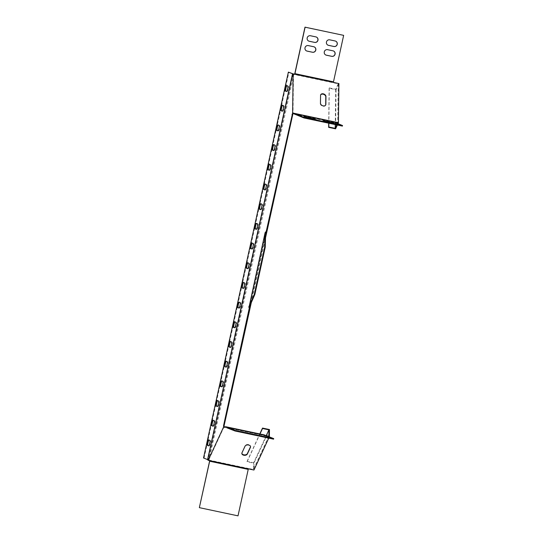 <?xml version="1.0" encoding="UTF-8"?>
<svg xmlns="http://www.w3.org/2000/svg" width="543" height="543" viewBox="0 0 543 543"><rect width="100%" height="100%" fill="white"/><g stroke="black" fill="none" stroke-linecap="round" stroke-linejoin="round"><path stroke-width="0.41" stroke-dasharray="2.71 2.04" d="M333.721 123.6L323.255 121.286L333.721 123.6M314.445 119.514L303.978 117.2L314.445 119.514M335.757 124.395L325.291 122.08L335.757 124.395M316.481 120.308L306.014 117.994L316.481 120.308M241.852 453.208A2.824 1.88 0.7 0 1 241.839 452.998A2.824 1.88 0.7 0 1 241.961 452.455L245.049 445.803A2.824 1.88 0.7 0 1 247.486 444.5A2.824 1.88 0.7 0 1 250.242 445.511A2.824 1.88 0.7 0 1 250.574 446.414A2.824 1.88 0.7 0 1 250.554 446.624M325.63 105.125A2.824 2.016 -155.1 0 1 325.556 105.315A2.824 2.016 -155.1 0 1 324.884 106.021A2.824 2.016 -155.1 0 1 321.938 105.851A2.824 2.016 -155.1 0 1 320.295 103.55L320.397 95.724A2.824 2.016 -155.1 0 1 320.533 95.113A2.824 2.016 -155.1 0 1 320.628 94.937M266.423 231.006L249.305 308.852M293.111 73.875L293.878 74.174L209.035 460.057L208.383 459.894L293.071 73.957M203.523 457.993L208.919 460.009M204.059 458.109L288.903 72.226M230.381 347.384L230.755 347.534A2.824 0.604 -78 0 0 230.775 347.54A2.824 0.604 -78 0 0 231.942 344.954A2.824 0.604 -78 0 0 231.97 342.022L230.829 341.574A2.824 0.604 -78 0 0 230.809 341.567A2.824 0.604 -78 0 0 230.666 341.608M265.011 189.88L265.384 190.03A2.824 0.604 -78 0 0 265.405 190.036A2.824 0.604 -78 0 0 266.572 187.45A2.824 0.604 -78 0 0 266.599 184.518L265.459 184.07A2.824 0.604 -78 0 0 265.439 184.063A2.824 0.604 -78 0 0 265.296 184.104M260.681 209.571L261.061 209.72A2.824 0.604 -78 0 0 261.081 209.727A2.824 0.604 -78 0 0 262.242 207.134A2.824 0.604 -78 0 0 262.269 204.209L261.129 203.761A2.824 0.604 -78 0 0 261.108 203.754A2.824 0.604 -78 0 0 260.966 203.795M256.35 229.261L256.73 229.404A2.824 0.604 -78 0 0 257.918 226.825A2.824 0.604 -78 0 0 257.939 223.892L256.805 223.451A2.824 0.604 -78 0 0 256.785 223.444A2.824 0.604 -78 0 0 256.642 223.478M256.208 229.295L256.751 229.411A2.824 0.604 -78 0 0 256.751 229.411L256.235 229.302M252.027 248.945L252.4 249.094A2.824 0.604 -78 0 0 252.42 249.101A2.824 0.604 -78 0 0 253.588 246.515A2.824 0.604 -78 0 0 253.615 243.583L252.475 243.135A2.824 0.604 -78 0 0 252.454 243.128A2.824 0.604 -78 0 0 252.312 243.169M226.051 367.075L226.431 367.224A2.824 0.604 -78 0 0 226.451 367.231A2.824 0.604 -78 0 0 227.612 364.638A2.824 0.604 -78 0 0 227.639 361.706L226.506 361.265A2.824 0.604 -78 0 0 226.485 361.258A2.824 0.604 -78 0 0 226.343 361.299M234.712 327.7L235.085 327.843A2.824 0.604 -78 0 0 235.105 327.85A2.824 0.604 -78 0 0 236.273 325.264A2.824 0.604 -78 0 0 236.3 322.332L235.16 321.89A2.824 0.604 -78 0 0 235.139 321.884A2.824 0.604 -78 0 0 234.997 321.918M239.035 308.01L239.415 308.159A2.824 0.604 -78 0 0 240.603 305.573A2.824 0.604 -78 0 0 240.624 302.648L239.49 302.2A2.824 0.604 -78 0 0 239.47 302.193A2.824 0.604 -78 0 0 239.327 302.234M238.893 308.051L239.436 308.166A2.824 0.604 -78 0 0 239.436 308.166L238.92 308.051M243.366 288.326L243.746 288.469A2.824 0.604 -78 0 0 243.766 288.476A2.824 0.604 -78 0 0 244.927 285.889A2.824 0.604 -78 0 0 244.954 282.957L243.821 282.509A2.824 0.604 -78 0 0 243.8 282.503A2.824 0.604 -78 0 0 243.651 282.543M247.696 268.636L248.07 268.785A2.824 0.604 -78 0 0 249.257 266.199A2.824 0.604 -78 0 0 249.285 263.267L248.144 262.826A2.824 0.604 -78 0 0 248.124 262.819A2.824 0.604 -78 0 0 247.981 262.86M247.554 268.676L248.09 268.792A2.824 0.604 -78 0 0 248.09 268.792L247.574 268.676M286.656 91.441L287.03 91.591A2.824 0.604 -78 0 0 288.218 89.011A2.824 0.604 -78 0 0 288.245 86.079L287.104 85.631A2.824 0.604 -78 0 0 287.084 85.624A2.824 0.604 -78 0 0 286.942 85.665M286.514 91.482L287.05 91.597A2.824 0.604 -78 0 0 287.05 91.597L286.534 91.489M282.326 111.132L282.699 111.281A2.824 0.604 -78 0 0 282.72 111.288A2.824 0.604 -78 0 0 283.887 108.695A2.824 0.604 -78 0 0 283.914 105.77L282.774 105.322A2.824 0.604 -78 0 0 282.754 105.315A2.824 0.604 -78 0 0 282.611 105.356M277.996 130.822L278.376 130.965A2.824 0.604 -78 0 0 279.557 128.386A2.824 0.604 -78 0 0 279.584 125.453L278.444 125.012A2.824 0.604 -78 0 0 278.423 125.005A2.824 0.604 -78 0 0 278.281 125.039M277.853 130.856L278.396 130.972A2.824 0.604 -78 0 0 278.396 130.972L277.873 130.863M273.665 150.506L274.045 150.655A2.824 0.604 -78 0 0 274.066 150.662A2.824 0.604 -78 0 0 275.233 148.076A2.824 0.604 -78 0 0 275.253 145.144L274.12 144.696A2.824 0.604 -78 0 0 274.1 144.689A2.824 0.604 -78 0 0 273.957 144.73M208.736 445.823L209.116 445.973A2.824 0.604 -78 0 0 210.297 443.393A2.824 0.604 -78 0 0 210.324 440.461L209.191 440.013A2.824 0.604 -78 0 0 209.17 440.006A2.824 0.604 -78 0 0 209.028 440.047M208.593 445.864L209.136 445.979A2.824 0.604 -78 0 0 209.136 445.979L208.614 445.871M213.066 426.14L213.44 426.282A2.824 0.604 -78 0 0 213.467 426.289A2.824 0.604 -78 0 0 214.628 423.703A2.824 0.604 -78 0 0 214.655 420.771L213.514 420.33A2.824 0.604 -78 0 0 213.494 420.323A2.824 0.604 -78 0 0 213.351 420.363M217.397 406.449L217.77 406.598A2.824 0.604 -78 0 0 218.958 404.012A2.824 0.604 -78 0 0 218.985 401.087L217.845 400.639A2.824 0.604 -78 0 0 217.824 400.632A2.824 0.604 -78 0 0 217.682 400.673M221.727 386.765L222.101 386.908A2.824 0.604 -78 0 0 222.121 386.915A2.824 0.604 -78 0 0 223.288 384.329A2.824 0.604 -78 0 0 223.316 381.396L222.175 380.948A2.824 0.604 -78 0 0 222.155 380.948A2.824 0.604 -78 0 0 222.012 380.982M269.342 170.197L269.715 170.346A2.824 0.604 -78 0 0 269.735 170.353A2.824 0.604 -78 0 0 270.903 167.76A2.824 0.604 -78 0 0 270.93 164.828L269.79 164.386A2.824 0.604 -78 0 0 269.769 164.38A2.824 0.604 -78 0 0 269.627 164.42M207.575 459.582L208.383 459.894M251.294 302.614L265.52 237.888M224.123 426.75L208.688 460.023L208.709 458.821L208.125 459.907L292.962 74.024M293.03 74.052L293.016 75.362L292.473 75.246M294.815 74.221L294.645 74.581L293.491 74.337L293.016 75.362M293.491 74.337L293.003 113.46M208.709 458.821L208.166 458.706M208.193 459.935L207.535 459.772M333.368 82.393L343.543 35.322M338.92 83.568L336.069 89.71L329.126 88.237L329.296 87.885L335.696 89.242L338.214 83.812L294.645 74.581L294.673 74.194M332.879 121.517L332.716 121.876L333.68 122.08M338.214 83.812L337.726 122.935M337.352 125.026L337.943 123.75M336.069 89.71L335.581 128.834M336.809 124.91L337.441 123.553M335.696 89.242L335.282 122.419M335.282 122.704L335.255 124.578M329.296 87.885L328.854 123.227M329.126 88.237L328.698 123.193M209.842 460.688L209.849 460.267L208.688 460.023M226.669 427.714L263.83 435.588L263.83 435.167L266.206 435.669M273.584 439.158L263.83 435.588L268.554 436.592M248.395 468.86L248.402 468.439L209.849 460.267L209.7 460.661M268.846 436.233L253.411 469.498L248.402 468.439L237.902 515.802L199.349 507.637M269.321 436.891L268.744 438.133M225.277 427.002L263.83 435.167L264.095 434.848M266.219 435.676L253.493 463.118L253.411 469.498M269.471 429.547L254.036 462.812L253.948 470.034M254.036 462.812L247.099 461.34L247.092 461.767L253.493 463.118M247.092 461.767L259.982 433.979M247.099 461.34L259.805 433.938M308.791 41.119A2.824 2.756 -68.6 0 1 310.372 35.709L315.768 36.849A2.824 2.756 -68.6 0 1 316.243 37.005M325.902 55.047A2.824 2.756 -68.6 0 1 327.483 49.637L332.879 50.784A2.824 2.756 -68.6 0 1 333.361 50.933M328.067 45.198A2.824 2.756 -68.6 0 1 329.642 39.795L335.045 40.935A2.824 2.756 -68.6 0 1 335.52 41.085M306.625 50.961A2.824 2.756 -68.6 0 1 308.207 45.551L313.603 46.698A2.824 2.756 -68.6 0 1 314.085 46.847M342.416 126.098L332.825 122.345L332.716 121.876L294.163 113.704M293.878 74.174L293.037 74.038M208.302 459.935L209.035 460.057M207.84 459.819L208.451 459.921M265.703 232.771L249.373 307.046M332.099 122.704L331.983 123.261M312.822 118.625L312.707 119.175M334.135 123.505L334.013 124.055M314.859 119.419L314.736 119.969M320.465 103.19L320.295 103.55M320.56 95.371L320.397 95.724M245.042 446.224L245.049 445.803M241.954 452.882L241.961 452.455M263.993 435.405L225.44 427.232L263.986 435.405M209.557 461.183L248.11 469.356M333.327 81.776L294.774 73.604M294.272 114.173L332.825 122.345M313.678 119.168L313.596 119.521M308.281 118.014L308.2 118.381M309.462 118.272L309.34 118.822M328.739 122.358L328.617 122.908M327.558 122.1L327.477 122.467M332.954 123.254L332.873 123.607M311.641 118.374L311.567 118.727M306.245 117.22L306.171 117.587M307.426 117.478L307.304 118.028M326.703 121.564L326.581 122.114M325.522 121.306L325.447 121.666M330.918 122.46L330.843 122.813M293.763 74.126L293.22 74.011M230.829 341.574L230.293 341.459M231.97 342.022L231.427 341.907M230.755 347.534L230.259 347.432M265.459 184.07L264.923 183.962M266.599 184.518L266.056 184.403M262.269 204.209L261.733 204.093M261.061 209.72L260.559 209.612M256.805 223.451L256.262 223.336M257.939 223.892L257.402 223.777M253.615 243.583L253.072 243.468M252.4 249.094L251.904 248.986M227.639 361.706L227.103 361.597M236.3 322.332L235.757 322.216M239.49 302.2L238.947 302.084M240.624 302.648L240.087 302.532M244.954 282.957L244.418 282.842M248.144 262.826L247.608 262.71M249.285 263.267L248.742 263.158M287.104 85.631L286.561 85.516M288.245 86.079L287.702 85.964M283.914 105.77L283.371 105.654M278.444 125.012L277.907 124.897M279.584 125.453L279.048 125.338M275.253 145.144L274.717 145.029M209.191 440.013L208.648 439.898M210.324 440.461L209.788 440.346M214.655 420.771L214.118 420.655M213.44 426.282L212.944 426.18M218.985 401.087L218.442 400.972M222.175 380.948L221.632 380.84M223.316 381.396L222.773 381.281M222.101 386.908L221.605 386.806M269.79 164.386L269.247 164.271M270.93 164.828L270.387 164.719M269.715 170.346L269.219 170.237M250.567 446.835L250.574 446.414M325.725 104.955L325.556 105.315M320.696 94.753L320.533 95.113M241.832 453.419L241.839 452.998M317.044 119.799L316.922 120.356M306.13 117.444L306.014 117.994M325.406 121.53L325.291 122.08M336.321 123.885L336.198 124.435M315.015 119.005L314.892 119.555M304.1 116.65L303.978 117.2M323.377 120.736L323.255 121.286M334.291 123.091L334.169 123.641M230.809 341.567L230.273 341.452M230.775 347.54L230.239 347.425M265.439 184.063L264.903 183.955M261.081 209.727L260.538 209.612M256.785 223.444L256.242 223.329M252.42 249.101L251.884 248.986M239.47 302.193L238.927 302.078M248.124 262.819L247.588 262.703M287.084 85.624L286.541 85.516M278.423 125.005L277.887 124.89M209.17 440.006L208.627 439.891M213.467 426.289L212.924 426.18M222.155 380.948L221.612 380.833M222.121 386.915L221.578 386.799M269.769 164.38L269.226 164.264M269.735 170.353L269.199 170.237"/><path stroke-width="0.81" d="M268.072 166.803A2.824 0.604 -78 0 0 268.038 169.783L269.179 170.231A2.824 0.604 -78 0 0 269.199 170.237A2.824 0.604 -78 0 0 270.36 167.644A2.824 0.604 -78 0 0 270.387 164.719L269.247 164.271A2.824 0.604 -78 0 0 269.226 164.264A2.824 0.604 -78 0 0 268.072 166.803M269.627 164.42A2.824 0.604 -78 0 0 268.615 166.918A2.824 0.604 -78 0 0 268.575 169.898L269.342 170.197M220.458 383.372A2.824 0.604 -78 0 0 220.424 386.351L221.558 386.792A2.824 0.604 -78 0 0 221.578 386.799A2.824 0.604 -78 0 0 222.745 384.213A2.824 0.604 -78 0 0 222.773 381.281L221.632 380.84A2.824 0.604 -78 0 0 221.612 380.833A2.824 0.604 -78 0 0 220.458 383.372M222.012 380.982A2.824 0.604 -78 0 0 221.001 383.487A2.824 0.604 -78 0 0 220.96 386.467L221.727 386.765M216.128 403.055A2.824 0.604 -78 0 0 216.094 406.035L217.234 406.483A2.824 0.604 -78 0 0 217.254 406.49A2.824 0.604 -78 0 0 218.415 403.904A2.824 0.604 -78 0 0 218.442 400.972L217.309 400.524A2.824 0.604 -78 0 0 217.288 400.517A2.824 0.604 -78 0 0 216.128 403.055M217.682 400.673A2.824 0.604 -78 0 0 216.671 403.171A2.824 0.604 -78 0 0 216.637 406.15L217.397 406.449M211.804 422.746A2.824 0.604 -78 0 0 211.763 425.726L212.904 426.174A2.824 0.604 -78 0 0 212.924 426.18A2.824 0.604 -78 0 0 214.091 423.588A2.824 0.604 -78 0 0 214.118 420.655L212.978 420.214A2.824 0.604 -78 0 0 212.958 420.207A2.824 0.604 -78 0 0 211.804 422.746M213.351 420.363A2.824 0.604 -78 0 0 212.34 422.861A2.824 0.604 -78 0 0 212.306 425.841L213.066 426.14M207.474 442.436A2.824 0.604 -78 0 0 207.44 445.416L208.573 445.857A2.824 0.604 -78 0 0 208.593 445.864A2.824 0.604 -78 0 0 209.761 443.278A2.824 0.604 -78 0 0 209.788 440.346L208.648 439.898A2.824 0.604 -78 0 0 208.627 439.891A2.824 0.604 -78 0 0 207.474 442.436M209.028 440.047A2.824 0.604 -78 0 0 208.01 442.545A2.824 0.604 -78 0 0 207.976 445.525L208.736 445.823M272.403 147.119A2.824 0.604 -78 0 0 272.369 150.092L273.502 150.54A2.824 0.604 -78 0 0 273.523 150.547A2.824 0.604 -78 0 0 274.69 147.961A2.824 0.604 -78 0 0 274.717 145.029L273.577 144.581A2.824 0.604 -78 0 0 273.557 144.574A2.824 0.604 -78 0 0 272.403 147.119M273.957 144.73A2.824 0.604 -78 0 0 272.946 147.228A2.824 0.604 -78 0 0 272.905 150.207L273.665 150.506M276.733 127.429A2.824 0.604 -78 0 0 276.692 130.408L277.833 130.856A2.824 0.604 -78 0 0 277.853 130.856A2.824 0.604 -78 0 0 279.021 128.27A2.824 0.604 -78 0 0 279.048 125.338L277.907 124.897A2.824 0.604 -78 0 0 277.887 124.89A2.824 0.604 -78 0 0 276.733 127.429M278.281 125.039A2.824 0.604 -78 0 0 277.269 127.544A2.824 0.604 -78 0 0 277.235 130.524L277.996 130.822M281.064 107.738A2.824 0.604 -78 0 0 281.023 110.718L282.163 111.166A2.824 0.604 -78 0 0 282.184 111.172A2.824 0.604 -78 0 0 283.344 108.58A2.824 0.604 -78 0 0 283.371 105.654L282.238 105.206A2.824 0.604 -78 0 0 282.217 105.199A2.824 0.604 -78 0 0 281.064 107.738M282.611 105.356A2.824 0.604 -78 0 0 281.6 107.853A2.824 0.604 -78 0 0 281.566 110.833L282.326 111.132M285.387 88.054A2.824 0.604 -78 0 0 285.353 91.034L286.494 91.475A2.824 0.604 -78 0 0 286.514 91.482A2.824 0.604 -78 0 0 287.675 88.896A2.824 0.604 -78 0 0 287.702 85.964L286.561 85.516A2.824 0.604 -78 0 0 286.541 85.516A2.824 0.604 -78 0 0 285.387 88.054M286.942 85.665A2.824 0.604 -78 0 0 285.93 88.17A2.824 0.604 -78 0 0 285.889 91.149L286.656 91.441M246.434 265.242A2.824 0.604 -78 0 0 246.393 268.222L247.533 268.67A2.824 0.604 -78 0 0 247.554 268.676A2.824 0.604 -78 0 0 248.721 266.084A2.824 0.604 -78 0 0 248.742 263.158L247.608 262.71A2.824 0.604 -78 0 0 247.588 262.703A2.824 0.604 -78 0 0 246.434 265.242M247.981 262.86A2.824 0.604 -78 0 0 246.97 265.357A2.824 0.604 -78 0 0 246.936 268.337L247.696 268.636M242.103 284.932A2.824 0.604 -78 0 0 242.063 287.912L243.203 288.353A2.824 0.604 -78 0 0 243.223 288.36A2.824 0.604 -78 0 0 244.391 285.774A2.824 0.604 -78 0 0 244.418 282.842L243.278 282.401A2.824 0.604 -78 0 0 243.257 282.394A2.824 0.604 -78 0 0 242.103 284.932M243.651 282.543A2.824 0.604 -78 0 0 242.64 285.048A2.824 0.604 -78 0 0 242.606 288.028L243.366 288.326M237.773 304.616A2.824 0.604 -78 0 0 237.739 307.596L238.872 308.044A2.824 0.604 -78 0 0 238.893 308.051A2.824 0.604 -78 0 0 240.06 305.465A2.824 0.604 -78 0 0 240.087 302.532L238.947 302.084A2.824 0.604 -78 0 0 238.927 302.078A2.824 0.604 -78 0 0 237.773 304.616M239.327 302.234A2.824 0.604 -78 0 0 238.316 304.732A2.824 0.604 -78 0 0 238.275 307.711L239.035 308.01M233.442 324.307A2.824 0.604 -78 0 0 233.409 327.286L234.549 327.734A2.824 0.604 -78 0 0 234.569 327.741A2.824 0.604 -78 0 0 235.73 325.148A2.824 0.604 -78 0 0 235.757 322.216L234.624 321.775A2.824 0.604 -78 0 0 234.603 321.768A2.824 0.604 -78 0 0 233.442 324.307M234.997 321.918A2.824 0.604 -78 0 0 233.985 324.422A2.824 0.604 -78 0 0 233.945 327.402L234.712 327.7M224.788 363.681A2.824 0.604 -78 0 0 224.748 366.661L225.888 367.109A2.824 0.604 -78 0 0 225.908 367.116A2.824 0.604 -78 0 0 227.076 364.523A2.824 0.604 -78 0 0 227.103 361.597L225.963 361.149A2.824 0.604 -78 0 0 225.942 361.143A2.824 0.604 -78 0 0 224.788 363.681M226.343 361.299A2.824 0.604 -78 0 0 225.325 363.796A2.824 0.604 -78 0 0 225.291 366.776L226.051 367.075M250.757 245.558A2.824 0.604 -78 0 0 250.723 248.538L251.864 248.979A2.824 0.604 -78 0 0 251.884 248.986A2.824 0.604 -78 0 0 253.045 246.4A2.824 0.604 -78 0 0 253.072 243.468L251.932 243.02A2.824 0.604 -78 0 0 251.911 243.013A2.824 0.604 -78 0 0 250.757 245.558M252.312 243.169A2.824 0.604 -78 0 0 251.3 245.667A2.824 0.604 -78 0 0 251.26 248.646L252.027 248.945M255.088 225.868A2.824 0.604 -78 0 0 255.054 228.847L256.187 229.295A2.824 0.604 -78 0 0 256.208 229.295A2.824 0.604 -78 0 0 257.375 226.709A2.824 0.604 -78 0 0 257.402 223.777L256.262 223.336A2.824 0.604 -78 0 0 256.242 223.329A2.824 0.604 -78 0 0 255.088 225.868M256.642 223.478A2.824 0.604 -78 0 0 255.631 225.983A2.824 0.604 -78 0 0 255.59 228.963L256.35 229.261M259.418 206.177A2.824 0.604 -78 0 0 259.378 209.157L260.518 209.605A2.824 0.604 -78 0 0 260.538 209.612A2.824 0.604 -78 0 0 261.706 207.026A2.824 0.604 -78 0 0 261.733 204.093L260.592 203.645A2.824 0.604 -78 0 0 260.572 203.639A2.824 0.604 -78 0 0 259.418 206.177M260.966 203.795A2.824 0.604 -78 0 0 259.954 206.292A2.824 0.604 -78 0 0 259.921 209.272L260.681 209.571M263.749 186.493A2.824 0.604 -78 0 0 263.708 189.473L264.848 189.914A2.824 0.604 -78 0 0 264.869 189.921A2.824 0.604 -78 0 0 266.036 187.335A2.824 0.604 -78 0 0 266.056 184.403L264.923 183.962A2.824 0.604 -78 0 0 264.903 183.955A2.824 0.604 -78 0 0 263.749 186.493M265.296 184.104A2.824 0.604 -78 0 0 264.285 186.609A2.824 0.604 -78 0 0 264.251 189.588L265.011 189.88M229.119 343.997A2.824 0.604 -78 0 0 229.078 346.977L230.218 347.418A2.824 0.604 -78 0 0 230.239 347.425A2.824 0.604 -78 0 0 231.406 344.839A2.824 0.604 -78 0 0 231.427 341.907L230.293 341.459A2.824 0.604 -78 0 0 230.273 341.452A2.824 0.604 -78 0 0 229.119 343.997M230.666 341.608A2.824 0.604 -78 0 0 229.655 344.106A2.824 0.604 -78 0 0 229.621 347.086L230.381 347.384M333.843 123.044L323.377 120.736L333.843 123.044M314.567 118.958L304.1 116.65L314.567 118.958M335.873 123.845L325.406 121.53L335.873 123.845M316.596 119.759L306.13 117.444L316.596 119.759M314.085 46.847A2.824 2.756 -68.6 0 1 312.388 52.209L306.992 51.062A2.824 2.756 -68.6 0 1 306.625 50.961M314.587 51.85A2.824 2.756 -68.6 0 1 312.503 52.25L307.107 51.11A2.824 2.756 -68.6 0 1 305.071 47.56A2.824 2.756 -68.6 0 1 308.315 45.598L313.718 46.739A2.824 2.756 -68.6 0 1 314.587 51.85M335.52 41.085A2.824 2.756 -68.6 0 1 333.83 46.454L328.434 45.307A2.824 2.756 -68.6 0 1 328.067 45.198M336.029 46.094A2.824 2.756 -68.6 0 1 333.945 46.494L328.549 45.354A2.824 2.756 -68.6 0 1 326.513 41.804A2.824 2.756 -68.6 0 1 329.757 39.836L335.153 40.983A2.824 2.756 -68.6 0 1 336.029 46.094M333.361 50.933A2.824 2.756 -68.6 0 1 331.664 56.296L326.268 55.148A2.824 2.756 -68.6 0 1 325.902 55.047M333.864 55.936A2.824 2.756 -68.6 0 1 331.78 56.336L326.384 55.196A2.824 2.756 -68.6 0 1 324.347 51.646A2.824 2.756 -68.6 0 1 327.592 49.684L332.995 50.825A2.824 2.756 -68.6 0 1 333.864 55.936M316.243 37.005A2.824 2.756 -68.6 0 1 314.553 42.368L309.157 41.22A2.824 2.756 -68.6 0 1 308.791 41.119M316.752 42.008A2.824 2.756 -68.6 0 1 314.668 42.408L309.272 41.268A2.824 2.756 -68.6 0 1 307.236 37.718A2.824 2.756 -68.6 0 1 310.481 35.75L315.877 36.897A2.824 2.756 -68.6 0 1 316.752 42.008M250.554 446.624A2.824 1.88 0.7 0 1 250.445 446.95L247.357 453.602A2.824 1.88 0.7 0 1 244.384 454.898A2.824 1.88 0.7 0 1 241.852 453.208M250.242 445.932A2.824 1.88 0.7 0 1 250.567 446.835A2.824 1.88 0.7 0 1 250.438 447.371L247.357 454.023A2.824 1.88 0.7 0 1 244.221 455.305A2.824 1.88 0.7 0 1 241.832 453.419A2.824 1.88 0.7 0 1 241.954 452.882L245.042 446.224A2.824 1.88 0.7 0 1 247.479 444.921A2.824 1.88 0.7 0 1 250.242 445.932M325.053 105.661A2.824 2.016 -155.1 0 1 322.108 105.491A2.824 2.016 -155.1 0 1 320.465 103.19L320.56 95.371A2.824 2.016 -155.1 0 1 320.696 94.753A2.824 2.016 -155.1 0 1 323.703 93.946A2.824 2.016 -155.1 0 1 325.956 96.511L325.861 104.337A2.824 2.016 -155.1 0 1 325.725 104.955A2.824 2.016 -155.1 0 1 325.053 105.661M249.223 308.37L248.986 307.419L249.685 308.478L249.223 308.37L223.601 425.434L224.137 425.549L251.294 302.614M266.45 230.524L266.145 231.427L267.007 231.135L293.003 113.46L303.863 117.926L303.985 117.376L342.538 125.548L332.879 121.517L338.432 122.691L338.92 83.568L333.368 82.393L343.651 35.363L305.098 27.198L294.815 74.221L293.118 73.862L292.629 112.985L266.45 230.524L266.993 230.639M293.037 74.038L292.494 73.936L292.473 75.246L293.118 73.862M292.494 73.936L207.535 459.772L208.166 458.706L208.145 460.328L223.58 427.063L223.601 425.434M249.135 309.279L249.678 309.395M207.575 459.582L203.523 457.993L288.367 72.11L293.111 73.875M288.367 72.11L293.071 73.957M265.52 237.888L267.007 231.135M223.58 427.063L225.277 427.422L225.277 427.002L224.123 426.75L224.137 425.549M208.152 459.921L207.65 459.819M291.991 114.369L292.534 114.485M332.879 121.517L292.629 112.985M333.68 122.08L337.726 122.935L337.441 123.553M320.628 94.937A2.824 2.016 -155.1 0 1 323.669 94.353A2.824 2.016 -155.1 0 1 325.793 96.871L325.698 104.697A2.824 2.016 -155.1 0 1 325.63 105.125M303.985 117.376L294.326 113.344L294.163 113.704M337.943 123.75L338.432 122.691M328.698 123.193L328.644 127.361L335.581 128.834L337.352 125.026M335.255 124.578L335.207 128.358L336.809 124.91M328.854 123.227L328.814 127.008L335.207 128.358M328.644 127.361L328.814 127.008M268.744 438.133L253.948 470.034L208.145 460.328M266.206 435.669L268.846 436.233L268.921 429.852L266.219 435.676M268.554 436.592L269.321 436.891M264.102 434.848L225.549 426.683L235.153 430.436L273.706 438.608L264.102 434.848L225.562 426.683L225.277 427.002M235.153 430.436L235.031 430.993L226.669 427.714M235.031 430.993L273.584 439.158L273.706 438.608M209.842 460.688L209.673 461.224L248.226 469.396L248.395 468.86M209.7 460.661L199.349 507.637L209.673 461.224M248.226 469.396L238.01 515.85L199.457 507.678M259.805 433.938L262.527 428.074L269.471 429.547L269.376 436.769M259.982 433.979L262.527 428.495L268.921 429.852M262.527 428.074L262.527 428.495M343.651 35.363L304.99 27.15L294.673 74.194M303.863 117.926L342.416 126.098L342.538 125.548M249.685 308.478L249.889 308.981M248.986 307.419L265.113 232.642L266.145 231.427M266.606 231.542L265.67 233.252L265.113 232.642M249.447 307.535L249.536 306.625L248.782 306.917M265.982 232.35L265.52 232.234M248.999 306.51L254.294 294.401L264.685 247.146L265.228 247.262L254.837 294.51L249.536 306.625M254.294 294.401L254.837 294.51M264.685 247.146L265.127 233.137M265.67 233.252L265.228 247.262M268.575 169.898L268.038 169.783M220.96 386.467L220.424 386.351M216.637 406.15L216.094 406.035M212.306 425.841L211.763 425.726M207.976 445.525L207.44 445.416M272.905 150.207L272.369 150.092M277.235 130.524L276.692 130.408M281.566 110.833L281.023 110.718M285.889 91.149L285.353 91.034M246.936 268.337L246.393 268.222M242.606 288.028L242.063 287.912M238.275 307.711L237.739 307.596M233.945 327.402L233.409 327.286M225.291 366.776L224.748 366.661M251.26 248.646L250.723 248.538M255.59 228.963L255.054 228.847M259.921 209.272L259.378 209.157M264.251 189.588L263.708 189.473M229.621 347.086L229.078 346.977M250.438 447.371L250.445 446.95M325.861 104.337L325.698 104.697M325.956 96.511L325.793 96.871M294.815 74.221L333.368 82.393M247.357 454.023L247.357 453.602M333.443 81.817L294.89 73.644M294.394 113.623L332.947 121.788"/></g></svg>
